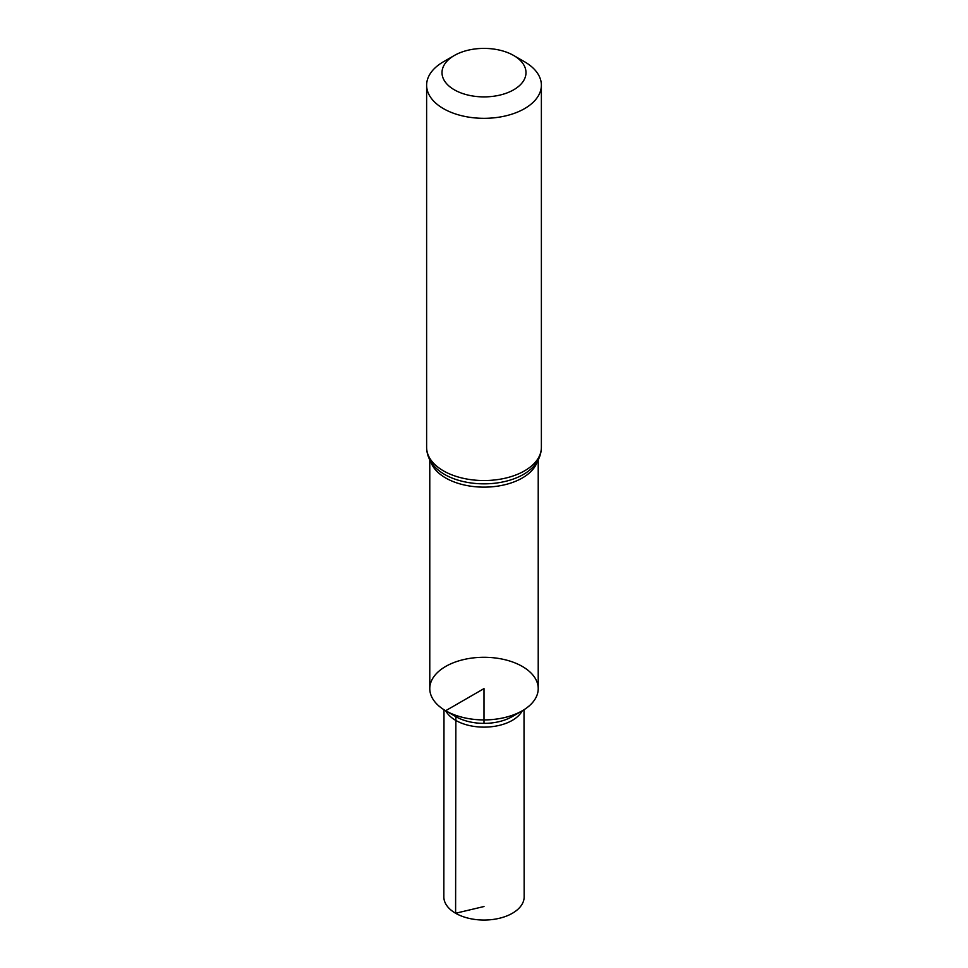 <?xml version="1.0" encoding="UTF-8"?>
<svg xmlns="http://www.w3.org/2000/svg" width="968" height="968" viewBox="0 0 968 968"><rect width="100%" height="100%" fill="white"/><g stroke="black" fill="none" stroke-linecap="round" stroke-linejoin="round"><path stroke-width="1.45" d="M522.345 710.754A54.22 31.303 180 0 1 445.655 710.754L455.868 716.647A39.785 22.966 180 0 0 512.132 716.647L522.345 710.754A54.22 31.303 180 0 0 538.22 688.623L538.22 688.599A54.22 31.303 180 0 1 538.22 688.623A54.22 31.303 180 0 1 504.751 717.518A54.22 31.303 180 0 1 445.655 710.73A54.22 31.303 180 0 1 429.78 688.599A54.22 31.303 180 0 1 463.249 659.668A54.22 31.303 180 0 1 522.345 666.456A54.22 31.303 180 0 1 538.22 688.599A54.22 31.303 180 0 1 504.751 717.518A54.22 31.303 180 0 1 445.655 710.73A54.22 31.303 180 0 1 429.78 688.599A54.22 31.303 180 0 1 429.78 688.611L429.78 459.824M454.307 89.794A41.999 24.248 180 0 1 454.307 55.503A41.999 24.248 180 0 1 513.693 55.503A41.999 24.248 180 0 1 513.693 89.794A41.999 24.248 180 0 1 454.307 89.794M513.693 55.503L524.571 61.783A57.378 33.13 180 0 1 541.378 85.208A57.378 33.13 180 0 1 505.961 115.809A57.378 33.13 180 0 1 443.429 108.622A57.378 33.13 180 0 1 426.622 85.208A57.378 33.13 180 0 1 443.429 61.783L454.307 55.503M445.655 710.754A54.22 31.303 180 0 1 429.78 688.623L429.78 688.599M445.74 710.802A40.015 23.099 0 0 0 455.71 720.374A40.015 23.099 0 0 0 522.26 710.802M524.015 709.738L524.16 896.852A40.16 23.184 180 0 1 499.379 918.281A40.16 23.184 180 0 1 455.601 913.247A40.16 23.184 180 0 1 443.84 896.852L443.985 709.738M484 723.374L484 719.926M484 719.902L484 688.599L445.655 710.73L455.868 716.647L455.601 913.247L484 906.52M537.385 461.3A54.22 31.303 180 0 1 500.274 485.694A54.22 31.303 180 0 1 445.655 477.962A54.22 31.303 180 0 1 430.615 461.3M443.429 470.847A57.378 33.13 180 0 1 426.622 447.422C426.767 454.754 429.562 461.288 435.007 467.048A55.793 32.21 180 0 0 444.542 474.405A55.793 32.21 180 0 0 532.993 467.048C538.438 461.288 541.233 454.754 541.378 447.422A57.378 33.13 180 0 1 505.961 478.023A57.378 33.13 180 0 1 443.429 470.847M538.22 688.599L538.22 459.824M426.622 85.208L426.622 447.422M541.378 85.208L541.378 447.422"/></g></svg>
